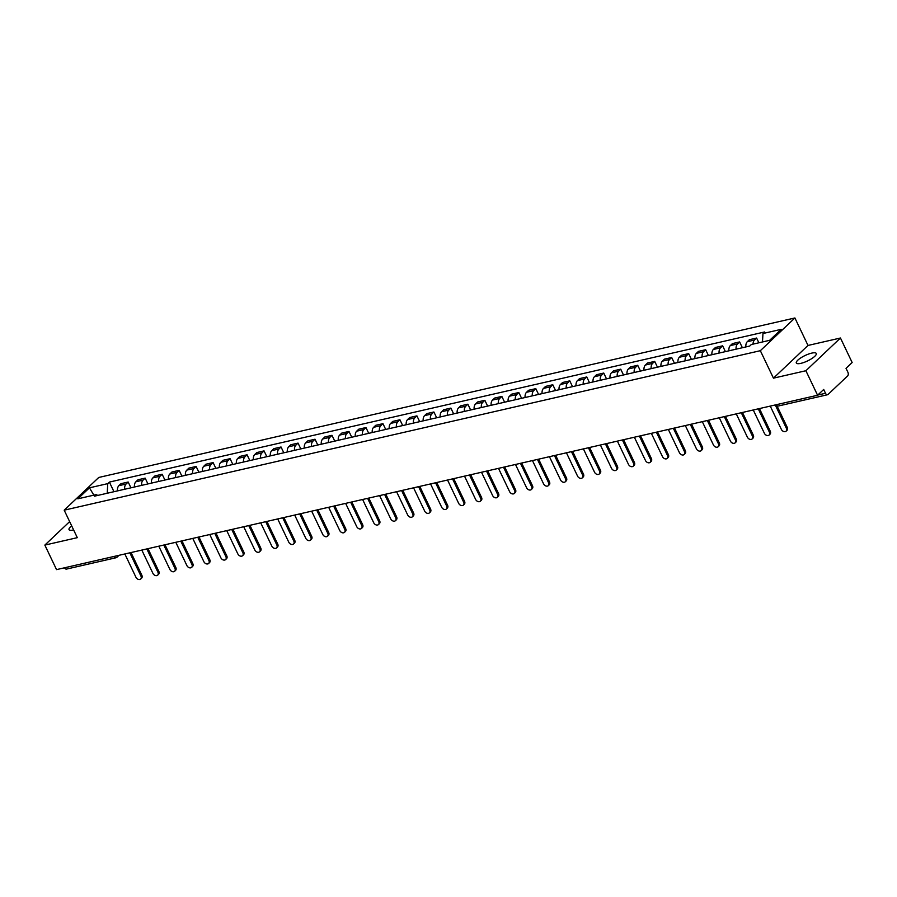 <?xml version="1.0" encoding="UTF-8"?>
<svg xmlns="http://www.w3.org/2000/svg" width="897" height="897" viewBox="0 0 897 897"><rect width="100%" height="100%" fill="white"/><g stroke="black" fill="none" stroke-linecap="round" stroke-linejoin="round"><path stroke-width="1.35" d="M73.621 529.97L73.621 529.97A11.056 2.971 -25.5 0 1 69.035 529.622A11.056 2.971 -25.5 0 1 71.659 525.833M800.909 363.341A11.056 2.971 -25.5 0 0 811.695 358.643A11.056 2.971 -25.5 0 0 816.27 353.474A11.056 2.971 -25.5 0 0 811.684 353.126A11.056 2.971 -25.5 0 0 800.898 357.825A11.056 2.971 -25.5 0 0 796.323 362.993A11.056 2.971 -25.5 0 0 800.909 363.341M805.887 370.73L840.455 338.012L808.006 345.446L794.91 317.964L98.76 477.462L64.192 510.18L760.342 350.693L773.449 378.164L805.887 370.73L817.582 395.252L56.545 569.617L44.85 545.096L77.299 537.662L64.192 510.18M840.455 338.012L852.15 362.523L846.028 368.319L847.856 372.143A2.837 1.749 77.1 0 1 847.643 375.91L828.077 394.433A2.837 1.749 77.1 0 1 827.539 394.736L778.215 406.038A2.837 1.749 -102.9 0 1 776.275 404.715M119.032 555.299L117.137 557.093A2.837 2.097 -133.4 0 1 116.363 557.497A2.837 1.749 -102.9 0 1 115.825 557.788L66.501 569.09A2.837 1.749 -102.9 0 1 64.55 567.779M69.641 521.617L44.85 545.096M817.795 395.05L825.52 393.278L823.704 389.455L817.582 395.252M825.52 393.278A2.837 1.749 77.1 0 0 827.539 394.736M753.032 344.134A6.514 4.014 -102.9 0 1 754.5 340.041L756.608 338.046L749.421 339.694L747.313 341.69A6.514 4.014 77.1 0 0 745.889 346.937M758.873 342.789L756.608 338.046M736.089 349.18A6.514 4.014 -102.9 0 1 737.513 343.932L739.621 341.936L732.434 343.585L730.326 345.58A6.514 4.014 77.1 0 0 728.902 350.828M742.391 347.733L739.621 341.936M719.102 353.07A6.514 4.014 -102.9 0 1 720.526 347.823L722.634 345.827L715.458 347.475L713.35 349.471A6.514 4.014 77.1 0 0 711.926 354.719M725.404 351.624L722.634 345.827M702.127 356.961A6.514 4.014 -102.9 0 1 703.551 351.714L705.659 349.718L698.471 351.366L696.364 353.362A6.514 4.014 77.1 0 0 694.94 358.609M708.417 355.515L705.659 349.718M685.14 360.852A6.514 4.014 -102.9 0 1 686.564 355.604L688.672 353.609L681.485 355.257L679.377 357.253A6.514 4.014 77.1 0 0 677.953 362.5M691.43 359.405L688.672 353.609M668.153 364.743A6.514 4.014 -102.9 0 1 669.577 359.495L671.685 357.499L664.498 359.148L662.39 361.143A6.514 4.014 77.1 0 0 660.966 366.391M674.454 363.296L671.685 357.499M651.166 368.633A6.514 4.014 -102.9 0 1 652.59 363.386L654.698 361.39L647.511 363.038L645.403 365.034A6.514 4.014 77.1 0 0 643.979 370.282M657.467 367.187L654.698 361.39M634.179 372.524A6.514 4.014 -102.9 0 1 635.603 367.277L637.711 365.281L630.535 366.929L628.427 368.925A6.514 4.014 77.1 0 0 627.003 374.172M640.48 371.078L637.711 365.281M617.203 376.415A6.514 4.014 -102.9 0 1 618.627 371.167L620.735 369.172L613.548 370.82L611.44 372.816A6.514 4.014 77.1 0 0 610.016 378.063M623.493 374.968L620.735 369.172M600.216 380.306A6.514 4.014 -102.9 0 1 601.64 375.069L603.748 373.062L596.561 374.711L594.453 376.706A6.514 4.014 77.1 0 0 593.029 381.954M606.507 378.859L603.748 373.062M583.229 384.196A6.514 4.014 -102.9 0 1 584.653 378.96L586.761 376.964L579.574 378.601L577.466 380.597A6.514 4.014 77.1 0 0 576.042 385.845M589.531 382.761L586.761 376.964M566.242 388.087A6.514 4.014 -102.9 0 1 567.666 382.851L569.774 380.855L562.587 382.492L560.479 384.488A6.514 4.014 77.1 0 0 559.055 389.735M572.544 386.652L569.774 380.855M549.267 391.978A6.514 4.014 -102.9 0 1 550.68 386.742L552.799 384.746L545.611 386.383L543.504 388.39A6.514 4.014 77.1 0 0 542.08 393.626M555.557 390.543L552.799 384.746M532.28 395.869A6.514 4.014 -102.9 0 1 533.704 390.632L535.812 388.636L528.625 390.285L526.517 392.281A6.514 4.014 77.1 0 0 525.093 397.517M538.57 394.433L535.812 388.636M515.293 399.759A6.514 4.014 -102.9 0 1 516.717 394.523L518.825 392.527L511.638 394.175L509.53 396.171A6.514 4.014 77.1 0 0 508.106 401.408M521.594 398.324L518.825 392.527M498.306 403.65A6.514 4.014 -102.9 0 1 499.73 398.414L501.838 396.418L494.651 398.066L492.543 400.062A6.514 4.014 77.1 0 0 491.119 405.298M504.607 402.215L501.838 396.418M481.319 407.541A6.514 4.014 -102.9 0 1 482.743 402.305L484.851 400.309L477.675 401.957L475.556 403.953A6.514 4.014 77.1 0 0 474.132 409.189M487.62 406.106L484.851 400.309M464.343 411.443A6.514 4.014 -102.9 0 1 465.767 406.195L467.875 404.199L460.688 405.848L458.58 407.843A6.514 4.014 77.1 0 0 457.156 413.08M470.633 409.996L467.875 404.199M447.356 415.333A6.514 4.014 -102.9 0 1 448.78 410.086L450.888 408.09L443.701 409.738L441.593 411.734A6.514 4.014 77.1 0 0 440.169 416.97M453.647 413.887L450.888 408.09M430.369 419.224A6.514 4.014 -102.9 0 1 431.793 413.977L433.901 411.981L426.714 413.629L424.606 415.625A6.514 4.014 77.1 0 0 423.182 420.861M436.671 417.778L433.901 411.981M413.382 423.115A6.514 4.014 -102.9 0 1 414.806 417.867L416.914 415.872L409.727 417.52L407.619 419.516A6.514 4.014 77.1 0 0 406.195 424.763M419.684 421.668L416.914 415.872M396.396 427.006A6.514 4.014 -102.9 0 1 397.82 421.758L399.927 419.762L392.751 421.411L390.644 423.406A6.514 4.014 77.1 0 0 389.22 428.654M402.697 425.559L399.927 419.762M379.42 430.896A6.514 4.014 -102.9 0 1 380.844 425.649L382.952 423.653L375.765 425.301L373.657 427.297A6.514 4.014 77.1 0 0 372.233 432.545M385.71 429.45L382.952 423.653M362.433 434.787A6.514 4.014 -102.9 0 1 363.857 429.54L365.965 427.544L358.778 429.192L356.67 431.188A6.514 4.014 77.1 0 0 355.246 436.435M368.723 433.341L365.965 427.544M345.446 438.678A6.514 4.014 -102.9 0 1 346.87 433.43L348.978 431.435L341.791 433.083L339.683 435.079A6.514 4.014 77.1 0 0 338.259 440.326M351.747 437.231L348.978 431.435M328.459 442.569A6.514 4.014 -102.9 0 1 329.883 437.321L331.991 435.325L324.804 436.974L322.696 438.969A6.514 4.014 77.1 0 0 321.272 444.217M334.76 441.122L331.991 435.325M311.472 446.459A6.514 4.014 -102.9 0 1 312.896 441.212L315.004 439.216L307.828 440.864L305.72 442.86A6.514 4.014 77.1 0 0 304.296 448.108M317.773 445.013L315.004 439.216M294.496 450.35A6.514 4.014 -102.9 0 1 295.92 445.103L298.028 443.107L290.841 444.755L288.733 446.751A6.514 4.014 77.1 0 0 287.309 451.998M300.787 448.904L298.028 443.107M277.509 454.241A6.514 4.014 -102.9 0 1 278.933 448.993L281.041 446.998L273.854 448.646L271.746 450.642A6.514 4.014 77.1 0 0 270.322 455.889M283.811 452.794L281.041 446.998M260.522 458.132A6.514 4.014 -102.9 0 1 261.946 452.895L264.054 450.888L256.867 452.537L254.759 454.532A6.514 4.014 77.1 0 0 253.335 459.78M266.824 456.685L264.054 450.888M243.536 462.022A6.514 4.014 -102.9 0 1 244.959 456.786L247.067 454.79L239.88 456.427L237.772 458.423A6.514 4.014 77.1 0 0 236.348 463.671M249.837 460.587L247.067 454.79M226.56 465.913A6.514 4.014 -102.9 0 1 227.984 460.677L230.092 458.681L222.905 460.318L220.797 462.314A6.514 4.014 77.1 0 0 219.373 467.561M232.85 464.478L230.092 458.681M209.573 469.804A6.514 4.014 -102.9 0 1 210.997 464.568L213.105 462.572L205.918 464.209L203.81 466.216A6.514 4.014 77.1 0 0 202.386 471.452M215.863 468.369L213.105 462.572M192.586 473.694A6.514 4.014 -102.9 0 1 194.01 468.458L196.118 466.462L188.931 468.111L186.823 470.106A6.514 4.014 77.1 0 0 185.399 475.343M198.887 472.259L196.118 466.462M175.599 477.585A6.514 4.014 -102.9 0 1 177.023 472.349L179.131 470.353L171.944 472.001L169.836 473.997A6.514 4.014 77.1 0 0 168.412 479.233M181.9 476.15L179.131 470.353M158.612 481.476A6.514 4.014 -102.9 0 1 160.036 476.24L162.144 474.244L154.968 475.892L152.849 477.888A6.514 4.014 77.1 0 0 151.436 483.124M164.913 480.041L162.144 474.244M141.636 485.367A6.514 4.014 -102.9 0 1 143.06 480.13L145.168 478.135L137.981 479.783L135.873 481.779A6.514 4.014 77.1 0 0 134.449 487.015M147.927 483.932L145.168 478.135M124.649 489.269A6.514 4.014 -102.9 0 1 126.073 484.021L128.181 482.025L120.994 483.674L118.886 485.669A6.514 4.014 77.1 0 0 117.462 490.906M130.94 487.822L128.181 482.025M762.495 341.959L762.966 333.516L781.253 329.334L769.637 340.322L751.35 344.515L749.724 346.051L94.51 496.164L96.136 494.628L77.848 498.822L89.453 487.822L107.752 483.629L107.225 493.26M762.966 333.516L764.58 331.98L109.378 482.093L107.752 483.629M794.91 317.964L760.342 350.693M808.006 345.446L773.449 378.164M113.964 491.713L109.378 482.093M97.851 495.402L96.136 494.628M93.86 495.155L89.453 487.822M777.094 406.061L787.252 427.376A3.263 2.411 46.6 0 1 786.994 430.313L786.097 431.165A3.263 2.411 -133.4 0 0 786.355 428.228L775.255 404.951M770.254 406.094L781.354 429.371A3.263 2.411 -133.4 0 0 786.097 431.165M759.445 408.572L770.276 431.266A3.263 2.411 46.6 0 1 770.007 434.204L769.11 435.056A3.263 2.411 -133.4 0 0 769.379 432.119L758.268 408.841M753.267 409.985L764.367 433.262A3.263 2.411 -133.4 0 0 769.11 435.056M742.469 412.463L753.289 435.157A3.263 2.411 46.6 0 1 753.02 438.095L752.123 438.947A3.263 2.411 -133.4 0 0 752.392 436.009L741.292 412.732M736.28 413.876L747.38 437.153A3.263 2.411 -133.4 0 0 752.123 438.947M725.482 416.354L736.302 439.048A3.263 2.411 46.6 0 1 736.045 441.986L735.148 442.838A3.263 2.411 -133.4 0 0 735.405 439.9L724.305 416.623M719.293 417.767L730.393 441.044A3.263 2.411 -133.4 0 0 735.148 442.838M708.495 420.245L719.316 442.939A3.263 2.411 46.6 0 1 719.058 445.876L718.161 446.728A3.263 2.411 -133.4 0 0 718.419 443.791L707.318 420.514M702.306 421.657L713.418 444.934A3.263 2.411 -133.4 0 0 718.161 446.728M691.509 424.135L702.34 446.829A3.263 2.411 46.6 0 1 702.071 449.767L701.174 450.619A3.263 2.411 -133.4 0 0 701.432 447.681L690.331 424.404M685.33 425.559L696.431 448.825A3.263 2.411 -133.4 0 0 701.174 450.619M674.522 428.026L685.353 450.72A3.263 2.411 46.6 0 1 685.084 453.658L684.187 454.51A3.263 2.411 -133.4 0 0 684.456 451.572L673.344 428.295M668.343 429.45L679.444 452.716A3.263 2.411 -133.4 0 0 684.187 454.51M657.546 431.917L668.366 454.611A3.263 2.411 46.6 0 1 668.108 457.548L667.2 458.401A3.263 2.411 -133.4 0 0 667.469 455.463L656.369 432.186M651.357 433.341L662.457 456.607A3.263 2.411 -133.4 0 0 667.2 458.401M640.559 435.807L651.379 458.502A3.263 2.411 46.6 0 1 651.121 461.45L650.224 462.291A3.263 2.411 -133.4 0 0 650.482 459.354L639.382 436.077M634.37 437.231L645.47 460.497A3.263 2.411 -133.4 0 0 650.224 462.291M623.572 439.698L634.392 462.392A3.263 2.411 46.6 0 1 634.134 465.341L633.237 466.182A3.263 2.411 -133.4 0 0 633.495 463.244L622.395 439.967M617.383 441.122L628.494 464.399A3.263 2.411 -133.4 0 0 633.237 466.182M606.585 443.589L617.416 466.283A3.263 2.411 46.6 0 1 617.147 469.232L616.25 470.084A3.263 2.411 -133.4 0 0 616.508 467.135L605.408 443.858M600.407 445.013L611.507 468.29A3.263 2.411 -133.4 0 0 616.25 470.084M589.598 447.48L600.429 470.174A3.263 2.411 46.6 0 1 600.16 473.123L599.263 473.975A3.263 2.411 -133.4 0 0 599.532 471.026L588.432 447.749M583.42 448.904L594.52 472.181A3.263 2.411 -133.4 0 0 599.263 473.975M572.622 451.37L583.442 474.065A3.263 2.411 46.6 0 1 583.185 477.013L582.276 477.866A3.263 2.411 -133.4 0 0 582.545 474.917L571.445 451.651M566.433 452.794L577.533 476.072A3.263 2.411 -133.4 0 0 582.276 477.866M555.635 455.272L566.456 477.955A3.263 2.411 46.6 0 1 566.198 480.904L565.301 481.756A3.263 2.411 -133.4 0 0 565.558 478.807L554.458 455.541M549.446 456.685L560.547 479.962A3.263 2.411 -133.4 0 0 565.301 481.756M538.649 459.163L549.469 481.857A3.263 2.411 46.6 0 1 549.211 484.795L548.314 485.647A3.263 2.411 -133.4 0 0 548.572 482.698L537.471 459.432M532.47 460.576L543.571 483.853A3.263 2.411 -133.4 0 0 548.314 485.647M521.662 463.054L532.493 485.748A3.263 2.411 46.6 0 1 532.224 488.686L531.327 489.538A3.263 2.411 -133.4 0 0 531.596 486.589L520.484 463.323M515.483 464.467L526.584 487.744A3.263 2.411 -133.4 0 0 531.327 489.538M504.675 466.945L515.506 489.639A3.263 2.411 46.6 0 1 515.237 492.576L514.34 493.428A3.263 2.411 -133.4 0 0 514.609 490.491L503.509 467.214M498.497 468.357L509.597 491.634A3.263 2.411 -133.4 0 0 514.34 493.428M487.699 470.835L498.519 493.529A3.263 2.411 46.6 0 1 498.261 496.467L497.353 497.319A3.263 2.411 -133.4 0 0 497.622 494.382L486.522 471.104M481.51 472.248L492.61 495.525A3.263 2.411 -133.4 0 0 497.353 497.319M470.712 474.726L481.532 497.42A3.263 2.411 46.6 0 1 481.274 500.358L480.377 501.21A3.263 2.411 -133.4 0 0 480.635 498.272L469.535 474.995M464.523 476.139L475.623 499.416A3.263 2.411 -133.4 0 0 480.377 501.21M453.725 478.617L464.545 501.311A3.263 2.411 46.6 0 1 464.287 504.249L463.39 505.101A3.263 2.411 -133.4 0 0 463.648 502.163L452.548 478.886M447.547 480.03L458.647 503.307A3.263 2.411 -133.4 0 0 463.39 505.101M436.738 482.508L447.569 505.202A3.263 2.411 46.6 0 1 447.3 508.139L446.403 508.991A3.263 2.411 -133.4 0 0 446.672 506.054L435.561 482.777M430.56 483.92L441.66 507.197A3.263 2.411 -133.4 0 0 446.403 508.991M419.762 486.398L430.582 509.092A3.263 2.411 46.6 0 1 430.313 512.03L429.416 512.882A3.263 2.411 -133.4 0 0 429.685 509.945L418.585 486.667M413.573 487.811L424.673 511.088A3.263 2.411 -133.4 0 0 429.416 512.882M402.775 490.289L413.595 512.983A3.263 2.411 46.6 0 1 413.338 515.921L412.441 516.773A3.263 2.411 -133.4 0 0 412.698 513.835L401.598 490.558M396.586 491.702L407.687 514.979A3.263 2.411 -133.4 0 0 412.441 516.773M385.788 494.18L396.609 516.874A3.263 2.411 46.6 0 1 396.351 519.812L395.454 520.664A3.263 2.411 -133.4 0 0 395.712 517.726L384.611 494.449M379.599 495.593L390.711 518.87A3.263 2.411 -133.4 0 0 395.454 520.664M368.802 498.07L379.633 520.765A3.263 2.411 46.6 0 1 379.364 523.702L378.467 524.554A3.263 2.411 -133.4 0 0 378.725 521.617L367.624 498.34M362.623 499.483L373.724 522.76A3.263 2.411 -133.4 0 0 378.467 524.554M351.815 501.961L362.646 524.655A3.263 2.411 46.6 0 1 362.377 527.593L361.48 528.445A3.263 2.411 -133.4 0 0 361.749 525.507L350.649 502.23M345.637 503.374L356.737 526.651A3.263 2.411 -133.4 0 0 361.48 528.445M334.839 505.852L345.659 528.546A3.263 2.411 46.6 0 1 345.401 531.484L344.493 532.336A3.263 2.411 -133.4 0 0 344.762 529.398L333.662 506.121M328.65 507.276L339.75 530.542A3.263 2.411 -133.4 0 0 344.493 532.336M317.852 509.743L328.672 532.437A3.263 2.411 46.6 0 1 328.414 535.374L327.517 536.227A3.263 2.411 -133.4 0 0 327.775 533.289L316.675 510.012M311.663 511.167L322.763 534.433A3.263 2.411 -133.4 0 0 327.517 536.227M300.865 513.633L311.685 536.328A3.263 2.411 46.6 0 1 311.427 539.276L310.53 540.117A3.263 2.411 -133.4 0 0 310.788 537.18L299.688 513.903M294.676 515.057L305.787 538.323A3.263 2.411 -133.4 0 0 310.53 540.117M283.878 517.524L294.709 540.218A3.263 2.411 46.6 0 1 294.44 543.167L293.543 544.008A3.263 2.411 -133.4 0 0 293.801 541.07L282.701 517.793M277.7 518.948L288.8 542.225A3.263 2.411 -133.4 0 0 293.543 544.008M266.891 521.415L277.722 544.109A3.263 2.411 46.6 0 1 277.453 547.058L276.556 547.91A3.263 2.411 -133.4 0 0 276.825 544.961L265.725 521.684M260.713 522.839L271.813 546.116A3.263 2.411 -133.4 0 0 276.556 547.91M249.915 525.306L260.735 548A3.263 2.411 46.6 0 1 260.478 550.949L259.569 551.801A3.263 2.411 -133.4 0 0 259.838 548.852L248.738 525.575M243.726 526.73L254.826 550.007A3.263 2.411 -133.4 0 0 259.569 551.801M232.928 529.196L243.749 551.89A3.263 2.411 46.6 0 1 243.491 554.839L242.594 555.692A3.263 2.411 -133.4 0 0 242.852 552.743L231.751 529.477M226.739 530.62L237.84 553.898A3.263 2.411 -133.4 0 0 242.594 555.692M215.942 533.098L226.762 555.781A3.263 2.411 46.6 0 1 226.504 558.73L225.607 559.582A3.263 2.411 -133.4 0 0 225.865 556.633L214.764 533.367M209.763 534.511L220.864 557.788A3.263 2.411 -133.4 0 0 225.607 559.582M198.955 536.989L209.786 559.683A3.263 2.411 46.6 0 1 209.517 562.621L208.62 563.473A3.263 2.411 -133.4 0 0 208.889 560.524L197.777 537.258M192.777 538.402L203.877 561.679A3.263 2.411 -133.4 0 0 208.62 563.473M181.979 540.88L192.799 563.574A3.263 2.411 46.6 0 1 192.53 566.512L191.633 567.364A3.263 2.411 -133.4 0 0 191.902 564.415L180.802 541.149M175.79 542.293L186.89 565.57A3.263 2.411 -133.4 0 0 191.633 567.364M164.992 544.771L175.812 567.465A3.263 2.411 46.6 0 1 175.554 570.402L174.646 571.254A3.263 2.411 -133.4 0 0 174.915 568.317L163.815 545.04M158.803 546.183L169.903 569.46A3.263 2.411 -133.4 0 0 174.646 571.254M148.005 548.661L158.825 571.355A3.263 2.411 46.6 0 1 158.567 574.293L157.67 575.145A3.263 2.411 -133.4 0 0 157.928 572.208L146.828 548.93M141.816 550.074L152.916 573.351A3.263 2.411 -133.4 0 0 157.67 575.145M131.018 552.552L141.849 575.246A3.263 2.411 46.6 0 1 141.58 578.184L140.683 579.036A3.263 2.411 -133.4 0 0 140.941 576.098L129.841 552.821M124.84 553.965L135.94 577.242A3.263 2.411 -133.4 0 0 140.683 579.036M135.873 481.779L143.06 480.13M152.849 477.888L160.036 476.24M169.836 473.997L177.023 472.349M186.823 470.106L194.01 468.458M203.81 466.216L210.997 464.568M220.797 462.314L227.984 460.677M237.772 458.423L244.959 456.786M254.759 454.532L261.946 452.895M271.746 450.642L278.933 448.993M288.733 446.751L295.92 445.103M305.72 442.86L312.896 441.212M322.696 438.969L329.883 437.321M339.683 435.079L346.87 433.43M356.67 431.188L363.857 429.54M373.657 427.297L380.844 425.649M390.644 423.406L397.82 421.758M407.619 419.516L414.806 417.867M424.606 415.625L431.793 413.977M441.593 411.734L448.78 410.086M458.58 407.843L465.767 406.195M475.556 403.953L482.743 402.305M492.543 400.062L499.73 398.414M509.53 396.171L516.717 394.523M526.517 392.281L533.704 390.632M543.504 388.39L550.68 386.742M560.479 384.488L567.666 382.851M577.466 380.597L584.653 378.96M594.453 376.706L601.64 375.069M611.44 372.816L618.627 371.167M628.427 368.925L635.603 367.277M645.403 365.034L652.59 363.386M662.39 361.143L669.577 359.495M679.377 357.253L686.564 355.604M696.364 353.362L703.551 351.714M713.35 349.471L720.526 347.823M730.326 345.58L737.513 343.932M747.313 341.69L754.5 340.041M118.886 485.669L126.073 484.021M113.874 556.476A2.837 1.749 -102.9 0 0 115.825 557.788A2.837 2.837 0 0 0 117.137 557.093A2.837 2.097 -133.4 0 0 117.653 555.613M786.355 428.228L787.252 427.376M769.379 432.119L770.276 431.266M752.392 436.009L753.289 435.157M735.405 439.9L736.302 439.048M718.419 443.791L719.316 442.939M701.432 447.681L702.34 446.829M684.456 451.572L685.353 450.72M667.469 455.463L668.366 454.611M650.482 459.354L651.379 458.502M633.495 463.244L634.392 462.392M616.508 467.135L617.416 466.283M599.532 471.026L600.429 470.174M582.545 474.917L583.442 474.065M565.558 478.807L566.456 477.955M548.572 482.698L549.469 481.857M531.596 486.589L532.493 485.748M514.609 490.491L515.506 489.639M497.622 494.382L498.519 493.529M480.635 498.272L481.532 497.42M463.648 502.163L464.545 501.311M446.672 506.054L447.569 505.202M429.685 509.945L430.582 509.092M412.698 513.835L413.595 512.983M395.712 517.726L396.609 516.874M378.725 521.617L379.633 520.765M361.749 525.507L362.646 524.655M344.762 529.398L345.659 528.546M327.775 533.289L328.672 532.437M310.788 537.18L311.685 536.328M293.801 541.07L294.709 540.218M276.825 544.961L277.722 544.109M259.838 548.852L260.735 548M242.852 552.743L243.749 551.89M225.865 556.633L226.762 555.781M208.889 560.524L209.786 559.683M191.902 564.415L192.799 563.574M174.915 568.317L175.812 567.465M157.928 572.208L158.825 571.355M140.941 576.098L141.849 575.246M775.3 404.939A2.837 2.837 0 0 0 778.215 406.038"/></g></svg>
